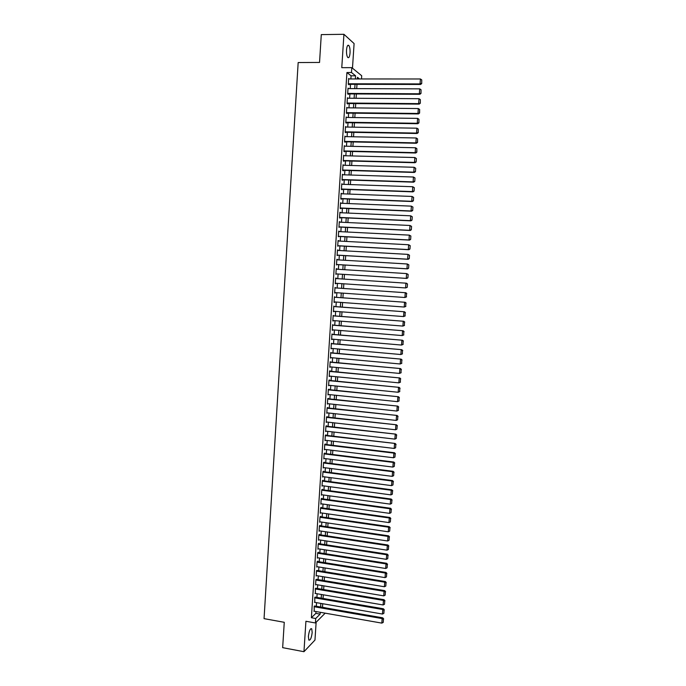 <?xml version="1.0" encoding="UTF-8"?>
<svg xmlns="http://www.w3.org/2000/svg" width="686" height="686" viewBox="0 0 686 686"><rect width="100%" height="100%" fill="white"/><g stroke="black" fill="none" stroke-linecap="round" stroke-linejoin="round"><path stroke-width="1.03" d="M312.181 632.509L311.727 628.822C310.244 628.325 309.129 630.846 308.383 636.402L308.837 640.072C310.338 640.553 311.453 638.031 312.181 632.509M350.04 52.993C350.186 49.469 349.783 46.965 348.84 45.499C347.691 44.59 346.91 46.073 346.524 49.941C346.379 53.474 346.782 55.969 347.716 57.427C348.882 58.327 349.654 56.852 350.04 52.993M322.48 607.23L326.39 608.028M352.475 68.188L354.096 43.57L343.935 34.3L321.288 34.617L319.539 62.443L298.17 62.546L264.05 618.643L284.261 622.305L282.658 647.661L303.958 651.7L314.968 640.064L316.135 622.253M350.872 78.95L351.078 75.803L346.927 72.527L351.489 72.519L351.815 67.64L361.702 75.752L361.488 78.959M314.891 606.03L314.171 606.295L314.222 611.243M315.466 597.163L314.754 597.403L314.814 602.359M316.049 588.279L315.337 588.502L315.406 593.467M316.632 579.387L315.92 579.593L315.569 584.935L315.997 584.558M317.215 570.486L316.503 570.666L316.152 576.017L316.589 575.64M317.798 561.568L317.824 561.114L317.086 561.723L316.735 567.09L317.189 566.713M318.381 552.633L318.407 552.187L317.669 552.77L317.318 558.147L317.79 557.761M318.964 543.689L318.999 543.243L318.253 543.801L317.901 549.186L318.39 548.809M319.547 534.728L319.582 534.283L318.844 534.823L318.493 540.216L318.99 539.839M320.139 525.759L320.165 525.313L319.427 525.836L319.076 531.23L319.599 530.853M320.722 516.781L320.756 516.326L320.019 516.832L319.667 522.235L320.208 521.857M321.314 507.786L321.34 507.331L320.611 507.812L320.259 513.222L320.816 512.854M321.906 498.773L321.931 498.319L321.202 498.782L320.842 504.201L321.425 503.833M322.489 489.753L322.523 489.298L321.785 489.744L321.434 495.163L322.043 494.795M323.08 480.715L323.115 480.26L322.377 480.68L322.026 486.117L322.66 485.748M323.672 471.668L323.706 471.213L322.977 471.616L322.617 477.053L323.278 476.684M323.535 462.981L392.564 471.711L393.138 471.308L323.586 462.518L323.209 467.981L323.903 467.612M324.135 453.892L393.215 462.415L393.798 462.03L324.161 453.446L323.809 458.891L324.529 458.531M325.456 444.442L325.481 443.988L324.761 444.322L324.401 449.793L325.13 449.424M326.047 435.344L326.082 434.89L325.353 435.207L324.993 440.678L325.73 440.309M326.647 426.229L326.673 425.774L325.953 426.066L325.593 431.554L326.322 431.177M327.248 417.105L327.273 416.651L326.545 416.916L326.193 422.413L326.922 422.036M327.839 407.964L327.874 407.51L327.145 407.758L326.785 413.255L327.522 412.878M328.44 398.815L328.474 398.352L327.745 398.583L327.385 404.088L328.122 403.702M329.04 389.648L329.066 389.185L328.345 389.391L327.985 394.904L328.723 394.519M329.64 380.464L329.666 380.001L328.946 380.19L328.585 385.712L329.323 385.326M330.24 371.272L330.275 370.809L329.546 370.98L329.186 376.511L329.923 376.117M330.841 362.062L330.155 361.745L329.795 367.284L330.523 366.89M331.449 352.844L330.755 352.501L330.395 358.049L331.132 357.655M332.05 343.609L331.364 343.249L330.995 348.805L331.732 348.402M332.659 334.365L331.964 333.979L331.604 339.544L332.341 339.141M333.259 325.104L332.573 324.692L332.213 330.266L332.95 329.863M333.868 315.826L333.182 315.397L332.813 320.979L333.559 320.568M334.476 306.539L333.79 306.085L333.422 311.676L334.168 311.264M335.085 297.235L334.399 296.764L334.031 302.363L334.777 301.943M335.694 287.923L335.008 287.425L334.639 293.033L335.385 292.613M336.303 278.593L335.617 278.079L335.257 283.687L335.994 283.267M336.912 269.221L336.234 268.706L335.866 274.331L336.612 273.928M337.529 259.84L336.843 259.334L336.474 264.959L337.22 264.573M338.147 250.45L337.461 249.936L337.092 255.578L337.829 255.218M338.755 241.043L338.078 240.529L337.701 246.18L338.447 245.837M339.373 231.619L338.687 231.113L338.318 236.764L339.055 236.447M339.99 222.178L339.304 221.672L338.935 227.34L339.673 227.04M340.608 212.729L339.922 212.231L339.553 217.899L340.256 218.097L340.29 217.625M341.225 203.27L340.539 202.764L340.17 208.441L340.873 208.664L340.908 208.192M341.851 193.786L341.165 193.289L340.788 198.974L341.491 199.223L341.525 198.743M342.468 184.302L341.782 183.797L341.405 189.49L342.108 189.756L342.143 189.285M343.094 174.793L342.4 174.295L342.031 179.998L342.734 180.289L342.76 179.809M343.712 165.275L343.026 164.777L342.648 170.488L343.352 170.797L343.386 170.325M344.338 155.739L343.643 155.242L343.274 160.961L343.978 161.296L344.003 160.824M344.964 146.187L344.269 145.698L343.9 151.426L344.595 151.786L344.629 151.306M345.59 136.625L344.895 136.137L344.518 141.873L345.221 142.251L345.247 141.779M346.216 127.047L345.521 126.558L345.144 132.304L345.847 132.707L345.873 132.235M346.842 117.46L346.147 116.972L345.77 122.725L346.464 123.154L346.499 122.674M347.468 107.856L346.773 107.368L346.396 113.13L347.09 113.584L347.125 113.104M348.094 98.235L347.408 97.746L347.03 103.517L347.725 103.998L347.751 103.517M348.685 88.597L348.034 88.117L347.656 93.896L348.351 94.394L348.377 93.913M346.927 72.527L311.384 617.734L315.86 613.37L315.98 611.552M316.323 606.278L316.563 602.66M316.906 597.412L317.146 593.759M317.489 588.528L317.729 584.849M318.072 579.627L318.313 575.923M318.656 570.718L318.896 566.988M319.239 561.791L319.487 558.035M319.822 552.856L320.07 549.066M320.413 543.912L320.662 540.088M320.997 534.951L321.254 531.101M321.588 525.973L321.837 522.097M322.171 516.987L322.429 513.085M322.763 507.983L323.02 504.056M323.355 498.971L323.612 495.009M323.946 489.95L324.212 485.954M324.538 480.912L324.804 476.89M325.13 471.857L325.396 467.801M325.73 462.793L325.996 458.711M326.322 453.712L326.587 449.604M326.913 444.622L327.188 440.481M327.514 435.516L327.788 431.348M328.114 426.4L328.388 422.199M328.705 417.268L328.988 413.041M329.306 408.127L329.589 403.865M329.906 398.969L330.189 394.673M330.506 389.794L330.789 385.472M331.106 380.61L331.398 376.262M331.715 371.409L331.998 367.027M332.316 362.199L332.607 357.792M332.924 352.973L333.216 348.531M333.525 343.737L333.816 339.27M334.133 334.485L334.425 329.983M334.742 325.224L335.034 320.688M335.351 315.946L335.643 311.375M335.96 306.651L336.26 302.054M336.569 297.347L336.869 292.716M337.178 288.026L337.478 283.369M337.786 278.688L338.095 274.023M338.404 269.315L338.704 264.667M339.013 259.934L339.321 255.303M339.63 250.536L339.939 245.922M340.247 241.12L340.548 236.524M340.865 231.697L341.165 227.117M341.482 222.255L341.782 217.694M342.108 212.797L342.4 208.252M342.726 203.33L343.026 198.803M343.343 193.846L343.643 189.345M343.969 184.354L344.261 179.861M344.595 174.836L344.887 170.368M345.212 165.317L345.504 160.867M345.838 155.773L346.13 151.34M346.464 146.221L346.756 141.805M347.09 136.66L347.382 132.261M347.725 127.073L348.008 122.7M348.351 117.478L348.634 113.121M348.977 107.865L349.26 103.526M349.611 98.244L349.894 93.922M350.246 88.605L350.52 84.301M349.285 78.95L348.66 78.47L348.282 84.258L348.977 84.781L349.011 84.301M324.161 453.437L324.89 453.077L324.864 453.532M323.569 462.536L324.298 462.15L324.264 462.604M325.181 613.164L315.423 622.974L305.922 621.267L303.958 651.7M315.423 622.974L315.714 618.506L320.13 614.124L320.251 612.298M311.384 617.734L315.714 618.506M343.935 34.3L341.774 67.674L351.815 67.64M359.515 78.959L357.457 77.304L357.355 78.959M356.994 84.318L356.711 88.631M356.36 93.956L356.077 98.287M355.725 103.586L355.442 107.934M355.091 113.19L354.799 117.563M354.456 122.794L354.165 127.176M353.822 132.372L353.53 136.78M353.196 141.942L352.904 146.367M352.561 151.495L352.27 155.936M351.935 161.039L351.635 165.498M351.301 170.565L351.009 175.041M350.675 180.075L350.383 184.577M350.049 189.576L349.749 194.087M349.423 199.06L349.123 203.588M348.797 208.527L348.497 213.08M348.171 217.985L347.871 222.556M347.553 227.426L347.245 232.014M346.927 236.859L346.627 241.463M346.31 246.265L346.001 250.887M345.684 255.672L345.375 260.311M345.067 265.053L344.758 269.718M344.449 274.426L344.14 279.108M343.832 283.798L343.523 288.463M343.206 293.162L342.906 297.801M342.588 302.517L342.288 307.122M341.98 311.864L341.671 316.435M341.362 321.194L341.062 325.73M340.745 330.506L340.445 335.017M340.127 339.802L339.836 344.286M339.519 349.097L339.227 353.547M338.91 358.366L338.61 362.791M338.292 367.627L338.001 372.018M337.684 376.871L337.392 381.236M337.075 386.107L336.792 390.437M336.466 395.325L336.183 399.629M335.857 404.534L335.574 408.805M335.248 413.727L334.974 417.963M334.648 422.902L334.365 427.112M334.039 432.069L333.765 436.253M333.439 441.227L333.164 445.368M332.83 450.359L332.564 454.484M332.23 459.491L331.955 463.582M331.63 468.598L331.364 472.663M331.029 477.705L330.763 481.735M330.429 486.786L330.163 490.79M329.829 495.858L329.563 499.837M329.229 504.922L328.971 508.866M328.637 513.968L328.371 517.879M328.037 522.998L327.779 526.882M327.445 532.019L327.188 535.877M326.845 541.031L326.596 544.856M326.253 550.026L326.004 553.825M325.661 559.004L325.413 562.777M325.07 567.974L324.821 571.712M324.478 576.935L324.229 580.648M323.886 585.878L323.646 589.557M323.295 594.805L323.055 598.458M322.712 603.723L322.471 607.35M355.382 78.95L355.588 75.803L351.489 72.519M320.602 607.024L320.842 603.397M321.185 598.141L321.425 594.488M321.768 589.24L322.017 585.561M322.36 580.33L322.6 576.626M322.943 571.412L323.192 567.674M323.535 562.477L323.783 558.713M324.126 553.533L324.375 549.735M324.71 544.573L324.967 540.748M325.301 535.595L325.558 531.744M325.893 526.608L326.15 522.723M326.493 517.613L326.75 513.694M327.085 508.6L327.342 504.656M327.676 499.571L327.942 495.601M328.268 490.533L328.534 486.537M328.868 481.478L329.134 477.456M329.469 472.414L329.734 468.358M330.06 463.342L330.335 459.251M330.661 454.252L330.935 450.127M331.261 445.145L331.535 440.995M331.861 436.03L332.135 431.854M332.461 426.898L332.744 422.687M333.07 417.748L333.345 413.512M333.67 408.599L333.953 404.328M334.271 399.424L334.554 395.127M334.879 390.24L335.162 385.918M335.48 381.047L335.771 376.683M336.089 371.829L336.38 367.447M336.697 362.611L336.989 358.195M337.306 353.376L337.598 348.925M337.915 344.123L338.215 339.639M338.524 334.854L338.824 330.343M339.141 325.576L339.433 321.039M339.75 316.289L340.05 311.718M340.359 306.985L340.668 302.38M340.976 297.664L341.285 293.025M341.594 288.326L341.894 283.661M342.203 278.979L342.511 274.306M342.829 269.589L343.129 264.942M343.446 260.191L343.746 255.561M344.063 250.784L344.372 246.163M344.681 241.352L344.989 236.756M345.307 231.919L345.607 227.332M345.933 222.461L346.233 217.899M346.55 212.994L346.85 208.45M347.176 203.51L347.476 198.983M347.802 194.018L348.102 189.508M348.428 184.508L348.728 180.015M349.054 174.981L349.354 170.505M349.689 165.446L349.98 160.987M350.314 155.894L350.606 151.452M350.94 146.324L351.232 141.899M351.575 136.746L351.867 132.338M352.21 127.15L352.493 122.76M352.844 117.538L353.127 113.173M353.47 107.916L353.762 103.569M354.105 98.278L354.396 93.948M354.748 88.623L355.031 84.309M351.078 75.803L355.588 75.803M315.86 613.37L320.13 614.124M346.404 113.096L418.494 113.927L417.954 113.464L418.306 108.551L347.468 107.831M346.121 117.4L346.842 117.409M345.495 126.97L346.216 126.979M344.869 136.514L345.59 136.531M344.243 146.049L344.972 146.067M343.626 155.576L344.346 155.593M343 165.077L343.729 165.103M342.383 174.57L343.103 174.596M341.765 184.054L342.486 184.08M341.148 193.521L341.868 193.546M340.53 202.97L341.242 202.996M339.913 212.411L340.625 212.437M339.296 221.827L340.016 221.861M338.678 231.242L339.399 231.276M338.069 240.64L338.781 240.675M337.452 250.021L338.172 250.056M336.843 259.385L337.555 259.428M336.234 268.74L336.946 268.783M335.617 278.079L336.329 278.13M335.257 283.678L335.969 283.73M334.648 292.999L335.36 293.051M334.039 302.303L334.751 302.355M333.43 311.598L334.142 311.65M332.821 320.877L333.533 320.928M332.221 330.137L332.924 330.198M331.612 339.39L332.324 339.45M331.012 348.625L331.715 348.694M330.412 357.852L331.115 357.921M329.803 367.061L330.515 367.13M329.203 376.262L329.915 376.331M328.603 385.446L329.306 385.515M328.002 394.613L328.705 394.69M327.411 403.771L328.114 403.848M326.81 412.912L327.514 412.989M326.21 422.044L326.913 422.13M325.618 431.168L326.322 431.245M325.018 440.266L325.721 440.352M324.427 449.356L325.13 449.441M348.634 78.95L420.398 78.976L420.055 83.915L420.587 84.455L421.71 83.555L421.744 79.885L421.71 83.555M348.334 84.301L420.587 84.455M348.317 83.778L420.055 83.915L421.496 83.34M421.744 79.885L420.398 78.976M347.999 88.597L419.703 88.854L419.352 93.785L419.883 94.291L421.007 93.407L421.041 89.755L421.007 93.407M347.673 93.913L419.883 94.291M347.691 93.416L419.352 93.785L420.792 93.202M421.041 89.755L419.703 88.854M347.373 98.227L419 98.707L418.657 103.629L419.189 104.118L420.312 103.243L420.338 99.607L420.312 103.243M347.03 103.509L419.189 104.118M347.056 103.037L418.657 103.629L420.098 103.046M420.338 99.607L419 98.707M346.43 112.65L417.954 113.464L419.609 113.061L419.643 109.443L419.403 112.881M419.643 109.443L418.306 108.551M418.494 113.927L419.609 113.061M346.113 117.452L417.611 118.378L417.26 123.283L417.8 123.72L418.914 122.871L418.949 119.261L418.914 122.871M345.778 122.665L417.8 123.72M345.804 122.245L417.26 123.283L418.7 122.7M418.949 119.261L417.611 118.378M345.487 127.039L416.916 128.188L416.565 133.084L417.105 133.496L418.22 132.664L418.246 129.071L418.22 132.664M345.152 132.218L417.105 133.496M345.178 131.823L416.565 133.084L418.006 132.501M418.246 129.071L416.916 128.188M344.861 136.617L416.222 137.98L415.87 142.877L416.411 143.263L417.525 142.439L417.551 138.864L417.525 142.439M344.526 141.762L416.411 143.263M344.552 141.393L415.87 142.877L417.311 142.285M417.551 138.864L416.222 137.98M344.243 146.169L415.527 147.764L415.176 152.652L415.716 153.012L416.831 152.198L416.856 148.639L416.831 152.198M343.909 151.289L415.716 153.012M343.926 150.946L415.176 152.652L416.616 152.052M416.856 148.639L415.527 147.764M343.617 155.722L414.833 157.531L416.385 158.535L416.145 161.947L416.385 158.535M343.283 160.807L415.03 162.745L414.49 162.411L414.833 157.531L416.17 158.397M343.3 160.49L414.49 162.411L415.922 161.81M415.03 162.745L416.145 161.947M342.991 165.249L414.138 167.281L415.69 168.276L415.45 171.68L415.69 168.276M342.666 170.299L414.344 172.469L413.795 172.152L414.138 167.281L415.476 168.147M342.683 170.017L413.795 172.152L415.236 171.551M414.344 172.469L415.45 171.68M342.374 174.767L413.452 177.022L415.004 178L414.756 181.396L415.004 178M342.04 179.792L413.649 182.176L413.109 181.884L413.452 177.022L414.781 177.88M342.057 179.526L413.109 181.884L414.541 181.284M413.649 182.176L414.756 181.396M341.748 184.277L412.766 186.738L414.31 187.707L414.07 191.102L414.31 187.707M341.422 189.259L412.963 191.866L412.415 191.6L412.766 186.738L414.095 187.595M341.439 189.019L412.415 191.6L413.855 190.991M412.963 191.866L414.07 191.102M341.131 193.761L412.072 196.453L413.624 197.397L413.384 200.792L413.624 197.397M340.805 198.717L412.277 201.538L411.729 201.298L412.072 196.453L413.409 197.302M340.822 198.503L411.729 201.298L413.161 200.689M412.277 201.538L413.384 200.792M340.513 203.236L411.386 206.143L412.938 207.078L412.698 210.465L412.938 207.078M340.187 208.158L411.591 211.202L411.043 210.979L411.386 206.143L412.715 206.992M340.205 207.969L411.043 210.979L412.475 210.379M411.591 211.202L412.698 210.465M339.896 212.703L410.7 215.824L412.252 216.742L412.012 220.12L412.252 216.742M339.57 217.591L410.905 220.849L410.357 220.652L410.7 215.824L412.029 216.665M339.587 217.428L410.357 220.652L411.789 220.043M410.905 220.849L412.012 220.12M339.278 222.144L410.014 225.488L411.566 226.397L411.326 229.767L411.566 226.397M338.961 227.006L410.228 230.479L409.671 230.307L410.014 225.488L411.343 226.32M338.97 226.869L409.671 230.307L411.103 229.699M410.228 230.479L411.326 229.767M338.661 231.585L409.328 235.135L410.88 236.027L410.64 239.397L410.88 236.027M338.344 236.413L409.542 240.1L408.993 239.954L409.328 235.135L410.657 235.967M338.352 236.293L408.993 239.954L410.417 239.337M409.542 240.1L410.64 239.397M338.044 241L408.65 244.765L410.194 245.648L409.954 249.009L410.194 245.648M337.726 245.802L408.865 249.704L408.307 249.575L408.65 244.765L409.979 245.597M337.735 245.708L408.307 249.575L409.739 248.958M408.865 249.704L409.954 249.009M337.426 250.407L407.964 254.386L409.516 255.252L409.276 258.613L409.516 255.252M337.118 255.175L408.179 259.291L407.63 259.188L407.964 254.386L409.293 255.209M337.118 255.106L407.63 259.188L409.053 258.571M408.179 259.291L409.276 258.613M336.817 259.797L407.287 263.99L408.83 264.847L408.599 268.2L408.83 264.847M336.509 264.53L407.501 268.869L406.944 268.792L407.287 263.99L408.616 264.813M336.509 264.487L406.944 268.792L408.376 268.166M407.501 268.869L408.599 268.2M336.2 269.178L406.609 273.585L408.153 274.426L407.913 277.77L408.153 274.426M335.891 273.877L406.824 278.43L406.266 278.37L406.609 273.585L407.93 274.4M335.9 273.86L406.266 278.37L407.69 277.753M406.824 278.43L407.913 277.77M335.591 278.542L406.481 283.207L407.475 283.987L407.235 287.331L407.475 283.987M407.235 287.331L405.589 287.94L405.923 283.164L407.252 283.97M335.283 283.224L405.589 287.94L407.012 287.314M334.982 287.897L405.812 292.742L334.982 287.871M406.558 296.875L404.911 297.501L405.246 292.725L406.575 293.531L406.335 296.867L406.575 293.531M334.674 292.562L404.911 297.501L406.335 296.867M405.812 292.742L406.798 293.539M334.365 297.227L405.134 302.269L334.374 297.192M405.88 306.402L404.234 307.036L404.569 302.269L405.898 303.075L405.658 306.41L405.898 303.075M334.065 301.891L404.234 307.036L405.658 306.41M405.134 302.269L406.121 303.066M333.756 306.556L404.457 311.778L333.765 306.488M405.203 315.92L403.557 316.563L403.9 311.804L405.22 312.602L404.98 315.929L405.22 312.602M333.456 311.212L403.557 316.563L404.98 315.929M404.457 311.778L405.443 312.593M333.147 315.86L403.788 321.271L333.156 315.774M404.534 325.421L402.888 326.082L403.222 321.322L404.543 322.111L404.303 325.438L404.543 322.111M332.847 320.516L402.888 326.082L404.303 325.438M403.788 321.271L404.766 322.094M332.547 325.164L403.111 330.755L332.547 325.044M403.857 334.905L402.21 335.574L402.545 330.832L403.865 331.612L403.634 334.94L403.865 331.612M332.238 329.803L402.21 335.574L403.634 334.94M403.111 330.755L404.097 331.587M331.938 334.442L402.442 340.222L331.947 334.305M403.188 344.381L401.542 345.058L401.876 340.316L403.197 341.105L402.956 344.423L403.197 341.105M331.638 339.081L401.542 345.058L402.956 344.423M402.442 340.222L403.419 341.062M331.329 343.712L401.773 349.68L331.338 343.549M402.51 353.839L400.864 354.525L401.199 349.8L402.519 350.572L402.288 353.89L402.519 350.572M331.029 348.342L400.864 354.525L402.288 353.89M401.773 349.68L402.751 350.529M330.729 352.964L401.096 359.121L330.738 352.784M401.842 363.28L400.195 363.983L400.53 359.258L401.85 360.03L401.619 363.34L401.85 360.03M330.429 357.586L400.195 363.983L401.619 363.34M401.096 359.121L402.073 359.979M330.12 362.208L400.427 368.545L330.137 362.002M401.173 372.712L399.526 373.424L399.861 368.708L401.181 369.48L400.95 372.781L401.181 369.48M329.82 366.821L399.526 373.424L400.95 372.781M400.427 368.545L401.404 369.411M329.52 371.435L399.767 377.952L329.537 371.203M400.504 382.128L398.858 382.857L399.192 378.14L400.513 378.904L400.281 382.205L400.513 378.904M329.22 376.048L398.858 382.857L400.281 382.205M399.767 377.952L400.735 378.835M328.92 380.653L399.098 387.35L328.937 380.396M399.835 391.526L398.189 392.263L398.523 387.564L399.844 388.319L399.612 391.612L399.844 388.319M328.62 385.258L398.189 392.263L399.612 391.612M399.098 387.35L400.067 388.242M328.32 389.854L398.429 396.74L328.337 389.571M399.166 400.916L397.528 401.662L397.854 396.962L399.175 397.726L398.943 401.01L399.175 397.726M328.019 394.45L397.528 401.662L398.943 401.01M398.429 396.74L399.406 397.631M327.719 399.038L397.769 406.103L327.736 398.738M398.506 410.288L396.86 411.051L397.194 406.361L398.506 407.115L398.274 410.391L398.506 407.115M327.419 403.634L396.86 411.051L398.274 410.391M397.769 406.103L398.738 407.012M327.119 408.213L397.1 415.459L327.136 407.887M326.819 412.8L396.199 420.424L396.525 415.733L397.846 416.488L397.614 419.763L397.846 416.488M397.1 415.459L398.069 416.376M397.614 419.763L396.199 420.424M326.519 417.38L396.439 424.805L326.545 417.028M326.219 421.95L395.53 429.779L395.865 425.097L397.177 425.843L396.945 429.119L397.177 425.843M396.439 424.805L397.408 425.723M396.945 429.119L395.53 429.779M325.919 426.529L395.779 434.135L325.944 426.152M325.618 431.091L394.87 439.117L395.205 434.452L396.517 435.19L396.285 438.457L396.517 435.19M395.779 434.135L396.748 435.061M396.285 438.457L394.87 439.117M325.327 435.661L395.119 443.448L325.353 435.267M325.027 440.223L394.21 448.447L394.536 443.791L395.848 444.519L395.616 447.787L395.848 444.519M395.119 443.448L396.079 444.382M395.616 447.787L394.21 448.447M324.727 444.785L393.875 453.112L394.459 452.743L324.752 444.365M324.427 449.339L393.55 457.768L393.875 453.112L395.187 453.84L394.956 457.099L395.187 453.84M394.459 452.743L395.419 453.695M394.956 457.099L393.55 457.768M323.835 458.437L392.889 467.072L393.215 462.415L394.527 463.144L394.296 466.403L394.527 463.144M393.798 462.03L394.759 462.99M394.296 466.403L392.889 467.072M323.243 467.526L392.229 476.358L392.564 471.711L393.867 472.44L393.635 475.69L393.867 472.44M393.138 471.308L394.098 472.277M393.635 475.69L392.229 476.358M322.943 472.071L391.903 480.997L392.486 480.569L323.029 471.582M322.652 476.607L391.569 485.628L391.903 480.997L393.215 481.718L392.984 484.959L393.215 481.718M392.486 480.569L393.447 481.538M392.984 484.959L391.569 485.628M322.351 481.135L391.243 490.258L391.826 489.813L322.463 480.637M322.06 485.662L390.917 494.889L391.243 490.258L392.555 490.979L392.323 494.22L392.555 490.979M391.826 489.813L392.786 490.799M392.323 494.22L390.917 494.889M321.76 490.19L390.591 499.519L391.174 499.039L321.906 489.675M321.468 494.717L390.257 504.141L390.591 499.519L391.895 500.223L391.663 503.464L391.895 500.223M391.174 499.039L392.126 500.034M391.663 503.464L390.257 504.141M321.168 499.237L389.931 508.755L390.523 508.257L321.34 498.696M320.877 503.756L389.605 513.368L389.931 508.755L391.243 509.466L391.011 512.691L391.243 509.466M390.523 508.257L391.474 509.261M391.011 512.691L389.605 513.368M320.576 508.266L389.279 517.981L389.862 517.467L320.774 507.709M320.285 512.776L388.953 522.586L389.279 517.981L390.583 518.685L390.36 521.909L390.583 518.685M389.862 517.467L390.823 518.479M390.36 521.909L388.953 522.586M319.993 517.278L388.628 527.191L389.211 526.659L320.208 516.704M319.693 521.789L388.302 531.796L388.628 527.191L389.931 527.894L389.708 531.11L389.931 527.894M389.211 526.659L390.171 527.68M389.708 531.11L388.302 531.796M319.402 526.282L387.976 536.392L388.568 535.835L319.642 525.69M319.11 530.784L387.65 540.988L387.976 536.392L389.279 537.087L389.048 540.302L389.279 537.087M388.568 535.835L389.511 536.864M389.048 540.302L387.65 540.988M318.81 535.277L387.324 545.576L387.916 545.001L319.067 534.66M318.518 539.762L386.998 550.163L387.324 545.576L388.628 546.27L388.396 549.477L388.628 546.27M387.916 545.001L388.859 546.039M388.396 549.477L386.998 550.163M318.227 544.255L386.672 554.751L387.264 554.151L318.501 543.621M317.935 548.74L386.347 559.33L386.672 554.751L387.976 555.437L387.753 558.644L387.976 555.437M387.264 554.151L388.216 555.197M387.753 558.644L386.347 559.33M317.644 553.216L386.021 563.909L386.612 563.283L317.935 552.564M317.352 557.692L385.695 568.488L386.021 563.909L387.324 564.595L387.101 567.794L387.324 564.595M386.612 563.283L387.564 564.346M387.101 567.794L385.695 568.488M317.061 562.168L385.378 573.059L385.969 572.407L317.361 561.5M316.76 566.645L385.052 577.621L385.378 573.059L386.681 573.736L386.45 576.926L386.681 573.736M385.969 572.407L386.913 573.479M386.45 576.926L385.052 577.621M316.469 571.112L384.726 582.191L385.326 581.522L316.795 570.418M316.177 575.571L384.4 586.744L384.726 582.191L386.029 582.86L385.806 586.05L386.029 582.86M385.326 581.522L386.269 582.594M385.806 586.05L384.4 586.744M315.886 580.039L384.083 591.306L384.675 590.62L316.229 579.318M315.594 584.489L383.757 595.86L384.083 591.306L385.386 591.975L385.155 595.165L385.386 591.975M384.675 590.62L385.618 591.701M385.155 595.165L383.757 595.86M315.303 588.948L383.44 600.413L384.031 599.701L315.654 588.219M315.02 593.399L383.114 604.958L383.44 600.413L384.735 601.073L384.512 604.263L384.735 601.073M384.031 599.701L384.975 600.79M384.512 604.263L383.114 604.958M314.728 597.849L382.788 609.502L383.388 608.774L315.088 597.094M314.437 602.291L382.471 614.047L382.788 609.502L384.091 610.163L383.868 613.344L384.091 610.163M383.388 608.774L384.332 609.871M383.868 613.344L382.471 614.047M314.145 606.733L382.145 618.583L382.745 617.829L314.514 605.97M313.854 611.175L381.828 623.12L382.145 618.583L383.448 619.235L383.225 622.408L383.448 619.235M382.745 617.829L383.688 618.935M383.225 622.408L381.828 623.12M311.727 628.822L310.869 628.668M348.84 45.499L347.639 45.516"/></g></svg>
